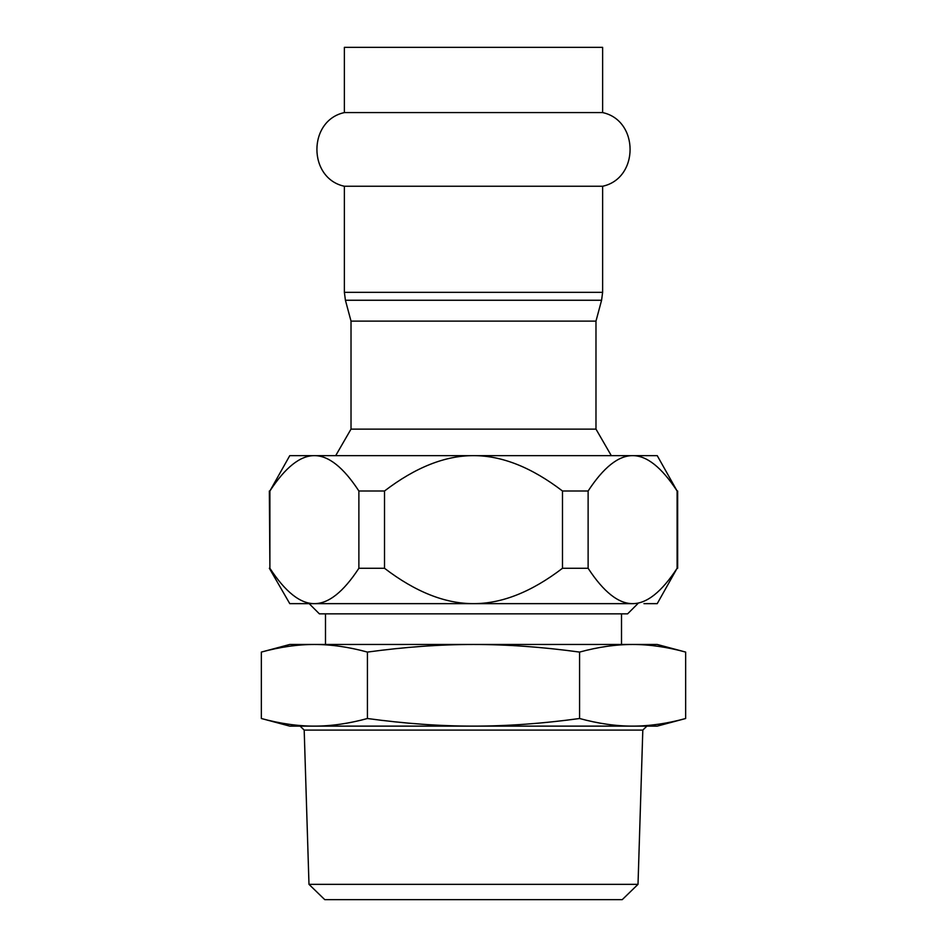 <?xml version="1.0" encoding="UTF-8"?>
<svg xmlns="http://www.w3.org/2000/svg" width="947" height="947" viewBox="0 0 947 947"><rect width="100%" height="100%" fill="white"/><g stroke="black" fill="none" stroke-linecap="round" stroke-linejoin="round"><path stroke-width="1.42" d="M473.5 112.586L602.623 112.586C639.237 120.423 639.249 178.415 602.623 186.251L344.377 186.251C307.751 178.415 307.763 120.423 344.377 112.586L473.5 112.586M344.377 112.586L344.377 47.35L602.623 47.35L602.623 112.586M595.983 321.116L595.983 429.121L351.017 429.121L351.017 321.116L595.983 321.116L601.582 300.246L345.418 300.246L344.377 292.327L602.623 292.327L602.623 186.251M473.5 455.637L289.77 455.637L269.895 490.996C285.343 467.38 300.175 455.59 314.38 455.637C328.597 455.59 343.43 467.38 358.877 490.996L384.518 490.996C415.413 467.38 445.078 455.59 473.5 455.637C501.922 455.59 531.587 467.38 562.482 490.996L588.123 490.996C603.57 467.38 618.403 455.59 632.62 455.637L473.5 455.637M657.23 455.637L632.62 455.637C646.825 455.59 661.657 467.38 677.105 490.996L657.23 455.637M643.96 603.641L657.23 603.641L677.105 568.283C661.657 591.899 646.825 603.689 632.62 603.641C618.403 603.689 603.57 591.899 588.123 568.283L562.482 568.283C531.587 591.899 501.922 603.689 473.5 603.641L314.38 603.641C300.175 603.689 285.343 591.899 269.895 568.283L269.35 490.996M632.62 603.641L473.5 603.641C445.078 603.689 415.413 591.899 384.518 568.283L358.877 568.283L358.877 490.996M269.895 490.996L269.895 568.283M358.877 568.283C343.43 591.899 328.597 603.689 314.38 603.641L289.77 603.641L269.35 568.283M677.105 568.283L677.105 490.996M588.123 490.996L588.123 568.283M314.38 603.641L303.04 603.641M562.482 568.283L562.482 490.996M384.518 490.996L384.518 568.283M314.38 644.469L289.77 644.469L261.348 652.081C279.957 647.002 297.642 644.469 314.38 644.469C331.13 644.469 348.816 647.002 367.424 652.081C404.641 647.002 440 644.469 473.5 644.469L314.38 644.469M685.652 652.081L657.23 644.469L473.5 644.469C507 644.469 542.359 647.002 579.576 652.081C598.184 647.002 615.87 644.469 632.62 644.469C649.358 644.469 667.043 647.002 685.652 652.081L685.652 718.513C667.043 723.591 649.358 726.124 632.62 726.124L289.77 726.124L261.348 718.513C279.957 723.591 297.642 726.124 314.38 726.124L300.104 726.124L314.38 726.124C331.13 726.124 348.816 723.591 367.424 718.513C404.641 723.591 440 726.124 473.5 726.124C507 726.124 542.359 723.591 579.576 718.513C598.184 723.591 615.87 726.124 632.62 726.124L657.23 726.124L685.652 718.513M367.424 652.081L367.424 718.513M261.348 652.081L261.348 718.513M579.576 652.081L579.576 718.513M309.16 603.641L319.376 613.845L627.624 613.845L637.84 603.641M308.982 884.344L324.762 899.65L622.238 899.65L638.018 884.344L308.982 884.344L304.188 730.09L642.812 730.09L646.896 726.124L632.62 726.124M344.377 292.327L344.377 186.251M602.623 292.327L601.582 300.246M351.017 321.116L345.418 300.246M351.017 429.121L335.7 455.637M595.983 429.121L611.3 455.637M677.65 568.283L677.65 490.996M325.496 613.845L325.496 644.469M621.504 613.845L621.504 644.469M638.018 884.344L642.812 730.09M304.188 730.09L300.104 726.124"/></g></svg>
